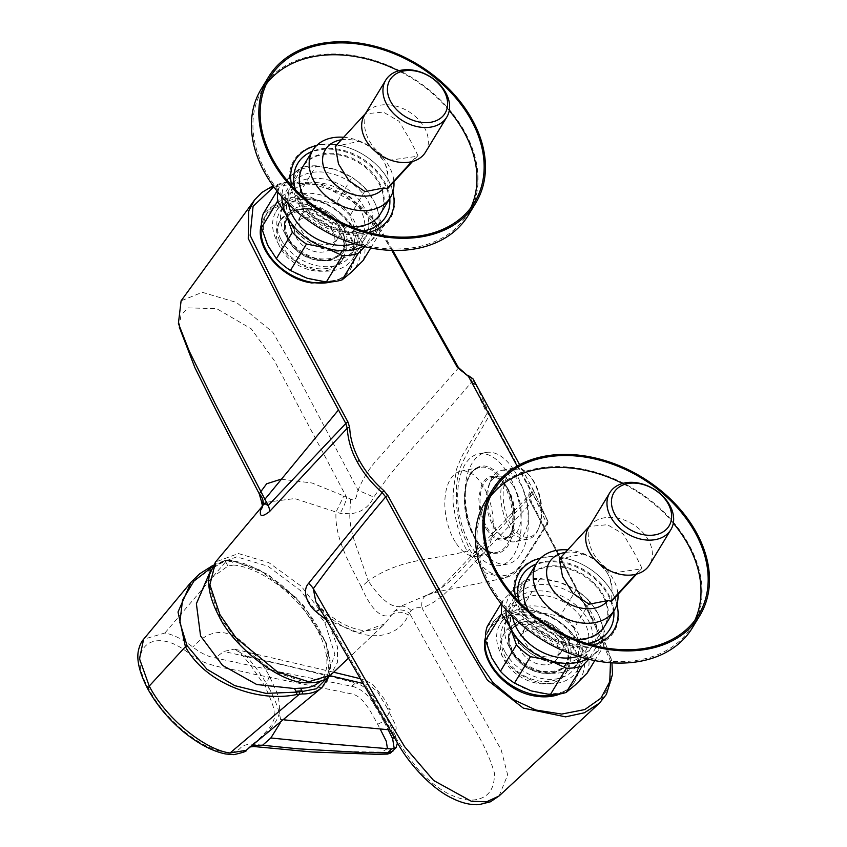 <?xml version="1.0" encoding="UTF-8"?>
<svg xmlns="http://www.w3.org/2000/svg" width="847" height="847" viewBox="0 0 847 847"><rect width="100%" height="100%" fill="white"/><g stroke="black" fill="none" stroke-linecap="round" stroke-linejoin="round"><path stroke-width="0.64" stroke-dasharray="4.24 3.18" d="M565.034 648.199A36.728 26.733 -148.7 0 1 565.976 673.164A36.728 26.733 -148.7 0 1 520.714 676.965A36.728 26.733 -148.7 0 1 503.182 635.059A36.728 26.733 -148.7 0 1 518.745 624.948A36.728 26.733 -148.7 0 1 565.034 648.199M566.463 645.848A36.728 26.733 31.3 0 0 534.912 622.916A36.728 26.733 31.3 0 0 504.611 632.709A36.728 26.733 31.3 0 0 522.133 674.614A36.728 26.733 31.3 0 0 567.405 670.813A36.728 26.733 31.3 0 0 566.463 645.848M227.949 566.05L225.863 562.207L231.623 561.286L233.656 565.023L227.949 566.05L206.848 581.275L196.388 603.71M387.439 748.674L381.679 752.072C339.541 751.914 297.625 749.373 255.942 744.46C248.457 743.539 243.089 744.926 239.849 748.61C236.493 751.935 231.231 753.036 224.053 751.914C201.205 748.917 165.091 720.331 149.4 689.903C123.768 647.14 154.345 624.451 189.961 654.212C207.949 667.955 229.908 667.807 251.94 673.767L352.331 694.042C363.31 696.7 371.346 712.613 377.646 724.27L380.144 728.949M377.646 724.27L383.786 721.337L388.201 729.722M394.257 748.843L393.029 751.014M252.205 745.572L249.293 747.118L246.17 750.326M147.897 689.119L149.4 689.903M383.786 721.337L373.463 703.412C367.916 693.862 358.599 687.531 351.611 686.218L281.119 672.222L214.556 657.801C207.917 656.637 200.654 653.037 192.767 646.992L192.491 646.78C182.486 639.167 173.286 634.572 164.89 633.005L143.598 639.263M164.89 633.005L226.869 560.386L229.442 560.333A84.245 43.292 -135 0 1 310.224 615.335A84.245 43.292 -135 0 1 321.902 687.584M247.927 748.589L254.661 743.179C266.233 734.571 281.056 719.537 279.446 708.748C279.404 701.835 278.229 695.662 275.91 690.231L269.558 676.467C263.152 664.249 254.629 653.238 243.989 643.445C228.838 629.766 213.899 628.929 199.161 640.957L192.767 646.992M269.558 676.467L264.942 686.144L269.187 688.336C275.402 700.077 279.203 710.474 280.59 719.537L280.198 722.989M394.003 737.239L395.369 735.651L397.444 742.904M395.369 735.651L386.571 718.076L390.298 709.754L387.333 708.325L395.485 724.884C396.788 728.801 396.205 730.59 393.739 730.241L389.546 729.849M229.442 560.333A1.736 1.26 95.9 0 1 231.252 560.587L225.408 561.349A1.736 0.836 -107.9 0 0 224.413 560.682L226.869 560.386L224.095 561.021L191.189 582.016M269.187 688.336C262.316 676.128 254.629 665.361 246.117 656.044L234.439 649.109L223.852 651.449L215.159 657.939M351.611 686.218L355.751 682.883L289.039 666.345L223.852 651.449M373.463 703.412L376.142 700.225C370.457 691.396 363.659 685.615 355.751 682.883M376.142 700.225L386.571 718.076M283.999 719.855L280.59 719.537M387.333 708.325L377.487 691.724L369.101 684.863L361.934 683.18M329.97 675.684L246.117 656.044M233.656 565.023A77.606 39.873 -135 0 1 317.053 629.469A77.606 39.873 -135 0 1 316.513 684.196M219.352 616.552L242.951 647.817L274.163 671.777L304.835 682.153L326.984 676.266L334.851 654.382L324.867 622.598L300.336 590.412L268.012 566.283L236.811 556.86L215.371 564.748L209.463 586.473L218.992 616.309M277.022 191.051L279.266 187.356L291.019 175.636A51.974 37.829 31.3 0 0 281.892 196.864M279.266 187.356A55.436 40.349 31.3 0 0 277.964 192.227M370.764 247.949L379.202 234.047L369.917 241.702A51.974 37.829 31.3 0 0 374.723 202.581L380.917 220.072L364.888 246.488L356.238 233.052L350.044 215.562L366.073 189.146L374.723 202.581A51.974 37.829 31.3 0 0 335.274 169.548L351.981 177.351L335.963 203.756L316.789 200.019L300.082 192.216L316.111 165.8L335.274 169.548A51.974 37.829 31.3 0 0 291.019 175.636L300.304 167.981L284.274 194.387L272.522 206.107L263.237 213.762M316.111 165.8A55.436 40.349 31.3 0 0 300.304 167.981M366.073 189.146A55.436 40.349 31.3 0 0 351.981 177.351M379.202 234.047A55.436 40.349 31.3 0 0 380.917 220.072M300.082 192.216A55.436 40.349 31.3 0 0 284.274 194.387M350.044 215.562A55.436 40.349 31.3 0 0 335.963 203.756M363.172 260.453A55.436 40.349 31.3 0 0 364.888 246.488M272.522 206.107A51.974 37.829 31.3 0 0 267.705 245.228A51.974 37.829 31.3 0 0 307.154 278.261A51.974 37.829 31.3 0 0 351.42 272.173A51.974 37.829 31.3 0 0 356.238 233.052A51.974 37.829 31.3 0 0 316.789 200.019A51.974 37.829 31.3 0 0 272.522 206.107M363.352 246.308A51.974 37.829 31.3 0 0 369.917 241.702L364.761 246.646M327.8 268.298A36.728 26.733 -148.7 0 1 288.478 254.386A36.728 26.733 -148.7 0 1 280.569 220.082A36.728 26.733 -148.7 0 1 296.143 209.982A36.728 26.733 -148.7 0 1 335.454 223.894A36.728 26.733 -148.7 0 1 343.363 258.197A36.728 26.733 -148.7 0 1 327.8 268.298M288.509 203.894A45.389 33.033 -148.7 0 1 291.664 185.122A45.389 33.033 -148.7 0 1 310.902 172.64A45.389 33.033 -148.7 0 1 359.488 189.834A45.389 33.033 -148.7 0 1 369.271 232.226A45.389 33.033 -148.7 0 1 354.067 243.682M468.402 215.127A121.269 88.257 31.3 0 0 442.293 101.873A121.269 88.257 31.3 0 0 312.458 55.923A121.269 88.257 31.3 0 0 261.067 89.284M360.875 226.837A45.389 33.033 31.3 0 0 380.112 214.355A45.389 33.033 31.3 0 0 370.34 171.962A45.389 33.033 31.3 0 0 321.744 154.768A45.389 33.033 31.3 0 0 302.506 167.251A45.389 33.033 31.3 0 0 312.278 209.643A45.389 33.033 31.3 0 0 360.875 226.837M266.382 83.938A119.882 87.252 31.3 0 0 262.454 89.666A119.882 87.252 31.3 0 0 319.668 226.445A119.882 87.252 31.3 0 0 467.428 214.069A119.882 87.252 31.3 0 0 470.699 207.949M449.27 110.544A119.882 87.252 31.3 0 0 398.545 70.83M380.599 213.539A45.389 33.033 31.3 0 0 358.937 161.756A45.389 33.033 31.3 0 0 303.004 166.435M304.941 198.674A45.389 33.033 31.3 0 0 351.113 226.7M382.908 159.818A34.992 25.474 31.3 0 0 374.31 150.184L382.908 159.818L385.449 164.509L387.979 175.34L387.64 188.606M335.285 146.404L358.546 141.47A34.992 25.474 31.3 0 0 341.33 139.819M358.546 141.47C363.035 142.497 368.297 145.398 374.31 150.184M388.106 159.183C370.753 148.818 362.834 134.218 364.348 115.383L365.375 113.816L383.331 112.09L399.053 121.269L410.467 140.655L417.942 155.604L416.586 156.377L390.509 160.104M425.512 152.164A35.69 25.971 31.3 0 0 424.601 127.897A35.69 25.971 31.3 0 0 394.967 105.843A35.69 25.971 31.3 0 0 365.375 113.816L365.459 113.54M387.979 175.34A34.992 25.474 31.3 0 0 385.449 164.509M343.67 137.278A45.389 33.033 -148.7 0 1 393.908 181.777M294.714 212.332A36.728 26.733 -148.7 0 1 334.036 226.244A36.728 26.733 -148.7 0 1 341.944 260.548A36.728 26.733 -148.7 0 1 296.672 264.338A36.728 26.733 -148.7 0 1 279.15 222.433A36.728 26.733 -148.7 0 1 294.714 212.332M331.706 281.85A50.238 36.559 31.3 0 0 350.923 268.488A50.238 36.559 31.3 0 0 326.953 211.168A50.238 36.559 31.3 0 0 265.026 216.356A50.238 36.559 31.3 0 0 261.427 226.213M261.395 224.508L264.391 217.404C278.197 200.22 298.652 198.357 325.756 211.814C351.251 229.336 359.52 248.425 350.563 269.102C346.952 274.957 341.489 279.118 334.194 281.596M499.074 795.968L507.681 774.878L501.138 749.743L421.986 607.998C432.753 603.932 442.568 596.87 451.43 586.833L531.069 502.98L585.203 605.721L610.009 656.647L611.301 681.422L599.475 703.126M320.102 609.438A13.859 4.584 130.7 0 1 322.707 609.639L315.793 601.614L323.332 611.83L385.29 719.706C394.194 736.414 405.194 753.057 418.312 769.637C435.316 788.239 452.414 798.425 469.609 800.203C486.665 800.002 494.913 790.876 494.373 772.856C489.333 755.672 480.874 738.192 468.994 720.405L409.535 613.164L411.176 610.581C414.299 607.934 417.91 607.077 421.986 607.998C421.086 601.317 422.759 597.029 427.015 595.113C447.438 588.94 462.907 566.601 481.085 548.909L532.964 494.034L532.572 492.096A2.075 2.043 -21.1 0 0 533.208 489.778L533.208 489.778A2.075 2.043 -21.1 0 0 533.102 489.545L519.624 464.707M517.146 466.072L530.434 490.529C528.232 493.759 528.189 497.507 530.317 501.784L593.027 621.052L610.518 661.253M547.744 522.408L517.813 569.703L504.78 578.035L485.087 572.752L467.163 551.026C434.966 560.195 401.976 557.347 368.233 580.894L356.725 547.586C352.013 535.293 349.684 524.007 349.758 513.748C360.79 512.922 368.805 507.374 373.813 497.115C404.75 451.239 440.44 420.663 471.885 381.531L486.972 413.505L489.45 415.062C479.614 433.622 468.687 447.534 459.677 469.09C458.111 473.24 456.575 483.298 456.417 487.163L456.628 505.405C457.126 512.308 458.852 520.852 461.827 531.027L469.598 549.47C484.463 574.404 499.688 581.593 515.294 571.058C516.606 571.397 527.427 555.187 547.744 522.408L547.988 521.456L533.97 491.482A2.075 1.895 154.9 0 1 532.964 494.034L547.056 524.166L547.935 521.36L533.917 491.398A2.075 1.895 154.9 0 1 533.97 491.482L533.091 489.502L530.434 490.529A2.075 1.419 36.2 0 1 531.365 492.975A2.075 1.419 36.2 0 1 531.27 493.081L532.572 492.096M531.27 493.081C529.259 496.024 529.195 499.328 531.069 502.98A2.075 0.889 -28.1 0 0 531.408 502.017L604.896 642.164L611.1 658.553L611.936 662.799M411.176 610.581C407.269 606.833 403.585 605.478 400.133 606.526L426.761 595.197C436.491 590.581 442.261 587.024 444.061 584.515L531.8 492.435M393.611 611.926A13.859 10.429 -146.2 0 1 409.535 613.164L408.519 615.049C394.903 643.836 355.984 642.28 323.332 611.83A13.859 4.584 130.7 0 0 322.707 609.639L322.707 609.639C335.507 620.406 343.533 624.175 346.444 625.488C353.972 628.823 360.335 630.517 365.523 630.581C374.522 630.412 380.928 628.178 384.75 623.89L391.759 614.71C381.701 619.549 371.537 610.274 361.277 586.886L368.233 580.894C380.547 599.178 391.176 607.723 400.133 606.526L393.611 611.926L391.759 614.71C396.47 611.269 402.06 611.386 408.519 615.049M325.64 619.422L359.139 632.984L384.75 623.89L347.852 658.786M324.867 622.598L327.937 620.65L337.508 647.013L337.402 662.449L330.605 675.091M560.174 693.915C566.378 691.343 571.1 687.415 574.33 682.153C583.414 661.274 575.335 641.92 550.084 624.123C523.086 610.369 502.62 612.19 488.698 629.586L485.426 637.632M391.79 250.373L373.051 219.161L343.723 194.154L307.249 182.232L273.782 186.827M531.778 492.467L531.365 492.975C529.968 493.018 529.978 496.024 531.408 502.017A2.075 0.889 -28.1 0 0 530.317 501.784M547.977 521.456L547.84 523.764L524.388 560.714C519.126 568.337 517.803 573.832 504.78 578.035L446.57 589.967C441.096 590.835 434.119 592.709 425.628 595.61M327.937 620.65L301.257 586.209L268.848 562.641L238.42 553.546L215.53 562.006M262.602 506.061L263.502 504.876L262.57 506.57A13.859 12.377 -160.6 0 0 262.57 506.548A13.859 12.377 -160.6 0 0 263.11 504.293M266.329 502.271L294.703 498.555L336.015 512.033C334.269 538.3 350.849 565.923 361.277 586.886M468.359 375.581L467.819 376.206L458.036 368.477L382.77 234.407L357.963 204.169L321.204 184.974L284.476 182.656L264.825 190.374L254.651 199.839M526.823 483.881L529.968 483.785L533.091 489.513M489.45 415.062L489.64 413.982L474.627 382.188A2.075 1.863 -25.3 0 0 471.885 381.531L470.816 378.355L467.819 376.206M547.935 521.36L489.64 413.982L486.972 413.505L463.764 453.484C463.129 453.537 460.842 458.439 456.882 468.19C452.933 488.571 452.033 502.239 454.172 509.195C456.533 525.807 460.863 539.751 467.163 551.026L469.598 549.47M547.84 523.764L547.056 524.166M350.658 499.137L349.758 513.748L340.049 513.282L336.015 512.033L343.85 495.94L350.658 499.137C356.831 502.356 356.555 493.97 358.059 490.244L291.612 364.697L272.798 332.268L236.461 302.443L202.274 292.31L181.099 300.833M281.151 479.169L312.088 483.012L343.85 495.94M458.375 367.503A2.075 0.889 -28.9 0 1 458.036 368.477L380.43 456.067C371.198 465.427 363.744 476.819 358.059 490.244L373.813 497.115M474.627 382.188L473.05 378.937A2.075 1.588 -26.4 0 0 470.816 378.355M179.257 327.058L180.951 315.158L188.225 307.885L216.641 308.647L251.231 328.805L274.248 360.515L346.667 497.39A13.859 3.303 -65.4 0 1 340.049 513.282M555.727 694.476A50.238 36.559 31.3 0 0 574.954 681.115A50.238 36.559 31.3 0 0 550.984 623.784A50.238 36.559 31.3 0 0 489.058 628.972A50.238 36.559 31.3 0 0 485.458 638.829M567.702 549.894A45.389 33.033 -148.7 0 1 617.939 594.403M575.145 639.316A45.389 33.033 -148.7 0 1 528.973 611.29M527.035 579.062A45.389 33.033 -148.7 0 1 582.98 574.372A45.389 33.033 -148.7 0 1 604.642 626.155M612.01 587.966A34.992 25.474 31.3 0 0 609.48 577.125L612.01 587.966L611.672 601.232M559.316 559.02L582.588 554.086A34.992 25.474 31.3 0 0 565.373 552.435M582.588 554.086C587.077 555.113 592.328 558.025 598.342 562.81L606.939 572.445A34.992 25.474 31.3 0 0 598.342 562.81M606.939 572.445L609.48 577.125M612.137 571.799C594.795 561.434 586.865 546.834 588.379 528.009L589.406 526.432L607.373 524.706L623.096 533.896L634.498 553.271L641.973 568.231L640.628 568.993L614.541 572.72M589.501 526.156L589.406 526.432A35.69 25.971 31.3 0 1 618.998 518.459A35.69 25.971 31.3 0 1 648.633 540.513A35.69 25.971 31.3 0 1 649.554 564.78M692.433 627.743A121.269 88.257 31.3 0 0 666.324 514.489A121.269 88.257 31.3 0 0 536.49 468.55A121.269 88.257 31.3 0 0 485.098 501.911M584.906 639.453A45.389 33.033 -148.7 0 1 536.32 622.259A45.389 33.033 -148.7 0 1 526.538 579.877A45.389 33.033 -148.7 0 1 545.775 567.384A45.389 33.033 -148.7 0 1 594.372 584.578A45.389 33.033 -148.7 0 1 604.144 626.971A45.389 33.033 -148.7 0 1 584.906 639.453M490.413 496.554A119.882 87.252 31.3 0 0 486.496 502.282A119.882 87.252 31.3 0 0 543.71 639.072A119.882 87.252 31.3 0 0 691.459 626.685A119.882 87.252 31.3 0 0 694.731 620.565M673.301 523.16A119.882 87.252 31.3 0 0 622.577 483.457M578.109 656.298A45.389 33.033 31.3 0 0 593.302 644.842A45.389 33.033 31.3 0 0 583.53 602.45A45.389 33.033 31.3 0 0 534.933 585.256A45.389 33.033 31.3 0 0 515.696 597.738A45.389 33.033 31.3 0 0 512.551 616.51M501.053 603.678L503.298 599.972L515.05 588.252L524.335 580.597L508.306 607.003L496.554 618.723L487.269 626.388M540.142 578.427L559.316 582.164L576.024 589.978L559.994 616.383L540.82 612.635L524.113 604.832L540.142 578.427A55.436 40.349 31.3 0 0 524.335 580.597M590.105 601.772L598.765 615.197L604.949 632.698L588.919 659.104L580.269 645.668L574.075 628.178L590.105 601.772A55.436 40.349 31.3 0 0 576.024 589.978M594.795 660.575L603.233 646.663L588.792 659.273M587.394 658.924A51.974 37.829 31.3 0 0 593.948 654.329A51.974 37.829 31.3 0 0 598.765 615.197A51.974 37.829 31.3 0 0 559.316 582.164A51.974 37.829 31.3 0 0 515.05 588.252A51.974 37.829 31.3 0 0 505.924 609.48M531.185 690.887A51.974 37.829 31.3 0 0 575.452 684.799A51.974 37.829 31.3 0 0 580.269 645.668A51.974 37.829 31.3 0 0 540.82 612.635A51.974 37.829 31.3 0 0 496.554 618.723A51.974 37.829 31.3 0 0 491.736 657.854A51.974 37.829 31.3 0 0 531.185 690.887M587.204 673.079A55.436 40.349 31.3 0 0 588.919 659.104M574.075 628.178A55.436 40.349 31.3 0 0 559.994 616.383M524.113 604.832A55.436 40.349 31.3 0 0 508.306 607.003M603.233 646.663A55.436 40.349 31.3 0 0 604.949 632.698M503.298 599.972A55.436 40.349 31.3 0 0 501.996 604.853M328.615 260.336A32.324 23.525 -148.7 0 1 287.991 240.093A32.324 23.525 -148.7 0 1 300.314 209.093A32.324 23.525 -148.7 0 1 343.998 235.604A32.324 23.525 -148.7 0 1 328.615 260.336M318.853 200.771A45.039 32.779 -148.7 0 1 353.188 258.049A45.039 32.779 -148.7 0 1 297.678 262.697A45.039 32.779 -148.7 0 1 276.175 211.305A45.039 32.779 -148.7 0 1 295.264 198.918A45.039 32.779 -148.7 0 1 318.853 200.771M307.376 178.961A45.039 32.779 31.3 0 0 288.287 191.348A45.039 32.779 31.3 0 0 309.78 242.75A45.039 32.779 31.3 0 0 365.301 238.092A45.039 32.779 31.3 0 0 355.592 196.028A45.039 32.779 31.3 0 0 307.376 178.961M290.913 223.312A41.927 30.513 -148.7 0 1 307.609 183.27A41.927 30.513 -148.7 0 1 360.441 209.791A41.927 30.513 -148.7 0 1 343.755 249.833A41.927 30.513 -148.7 0 1 290.913 223.312M281.193 239.743A41.577 30.259 31.3 0 0 316.905 265.704A41.577 30.259 31.3 0 0 351.209 254.619A41.577 30.259 31.3 0 0 331.368 207.176A41.577 30.259 31.3 0 0 280.124 211.475A41.577 30.259 31.3 0 0 281.193 239.743M284.888 233.656A41.577 30.259 31.3 0 0 320.6 259.606A41.577 30.259 31.3 0 0 354.914 248.531A41.577 30.259 31.3 0 0 335.073 201.088A41.577 30.259 31.3 0 0 283.83 205.376A41.577 30.259 31.3 0 0 284.888 233.656M301.416 230.437A21.651 15.765 31.3 0 0 328.7 244.148A21.651 15.765 31.3 0 0 337.879 238.187A21.651 15.765 31.3 0 0 327.545 213.476A21.651 15.765 31.3 0 0 300.854 215.72A21.651 15.765 31.3 0 0 301.416 230.437M324.02 251.866A21.651 15.765 -148.7 0 1 300.833 243.661A21.651 15.765 -148.7 0 1 296.175 223.439A21.651 15.765 -148.7 0 1 322.855 221.205A21.651 15.765 -148.7 0 1 333.199 245.905A21.651 15.765 -148.7 0 1 324.02 251.866M343.638 227.61L340.748 223.121L333.813 215.9C330.298 213.497 335.581 216.366 325.163 210.268L312.839 206.213L301.13 206.266C294.608 208.034 298.345 206.774 292.893 209.453L289.896 211.771C288.022 214.249 289.949 210.31 285.619 217.954L284.306 222.941L284.274 227.907L285.312 232.851L290.595 242.973L297.519 250.193C301.034 252.597 295.751 249.727 306.18 255.826L312.532 258.43L324.136 260.368L334.766 258.504L341.447 254.322C343.321 251.845 341.394 255.783 345.724 248.139L347.037 243.153L347.058 238.187L346.031 233.243L343.638 227.61M514.955 635.928A41.927 30.513 -148.7 0 1 531.641 595.886A41.927 30.513 -148.7 0 1 584.483 622.418A41.927 30.513 -148.7 0 1 567.786 662.46A41.927 30.513 -148.7 0 1 514.955 635.928M531.408 591.587A45.039 32.779 -148.7 0 1 579.634 608.644A45.039 32.779 -148.7 0 1 589.332 650.718A45.039 32.779 -148.7 0 1 533.822 655.366A45.039 32.779 -148.7 0 1 512.319 603.975A45.039 32.779 -148.7 0 1 531.408 591.587M552.657 672.963A32.324 23.525 31.3 0 0 568.041 648.23A32.324 23.525 31.3 0 0 524.357 621.719A32.324 23.525 31.3 0 0 512.022 652.709A32.324 23.525 31.3 0 0 552.657 672.963M542.885 613.387A45.039 32.779 -148.7 0 1 577.22 670.665A45.039 32.779 -148.7 0 1 521.71 675.313A45.039 32.779 -148.7 0 1 500.206 623.921A45.039 32.779 -148.7 0 1 519.296 611.534A45.039 32.779 -148.7 0 1 542.885 613.387M505.225 652.37A41.577 30.259 31.3 0 0 540.937 678.32A41.577 30.259 31.3 0 0 575.251 667.245A41.577 30.259 31.3 0 0 555.399 619.803A41.577 30.259 31.3 0 0 504.156 624.091A41.577 30.259 31.3 0 0 505.225 652.37M508.931 646.272A41.577 30.259 31.3 0 0 544.632 672.232A41.577 30.259 31.3 0 0 578.946 661.147A41.577 30.259 31.3 0 0 559.105 613.704A41.577 30.259 31.3 0 0 507.861 618.003A41.577 30.259 31.3 0 0 508.931 646.272M525.447 643.064A21.651 15.765 31.3 0 0 552.742 656.764A21.651 15.765 31.3 0 0 561.91 650.814A21.651 15.765 31.3 0 0 551.577 626.102A21.651 15.765 31.3 0 0 524.886 628.336A21.651 15.765 31.3 0 0 525.447 643.064M548.051 664.482A21.651 15.765 31.3 0 0 557.231 658.532A21.651 15.765 31.3 0 0 546.897 633.821A21.651 15.765 31.3 0 0 520.206 636.055A21.651 15.765 31.3 0 0 524.865 656.287A21.651 15.765 31.3 0 0 548.051 664.482M567.67 640.237L564.78 635.748L557.845 628.527C554.34 626.124 559.623 628.993 549.195 622.894L536.882 618.829L525.161 618.892C518.639 620.66 522.377 619.401 516.924 622.079L513.928 624.387C512.054 626.865 513.981 622.926 509.65 630.581L508.338 635.568L509.343 645.478L514.627 655.589L521.561 662.809C525.076 665.213 519.783 662.343 530.211 668.442L536.575 671.057L548.178 672.984L558.798 671.12L565.478 666.938C567.352 664.461 565.425 668.41 569.756 660.755L571.069 655.769L571.1 650.814L570.063 645.859L567.67 640.237M455.432 542.154A43.313 23.176 79 0 1 445.014 498.248A43.313 23.176 79 0 1 460.768 471.144A43.313 23.176 79 0 1 482.631 485.162A43.313 23.176 79 0 1 493.06 529.057A43.313 23.176 79 0 1 477.295 556.172A43.313 23.176 79 0 1 455.432 542.154M538.459 528.697A34.568 18.507 79 0 1 513.038 528.115A34.568 18.507 79 0 1 504.865 482.112A34.568 18.507 79 0 1 528.877 474.775A34.568 18.507 79 0 1 539.084 527.289A34.568 18.507 79 0 1 538.459 528.697M532.435 479.667A36.305 19.428 79 0 1 538.48 528.772A36.305 19.428 79 0 1 537.824 530.254A36.305 19.428 79 0 1 527.956 539.19A36.305 19.428 79 0 1 501.964 507.258A36.305 19.428 79 0 1 514.108 467.915A36.305 19.428 79 0 1 527.766 473.632A36.305 19.428 79 0 1 532.435 479.667M519.444 482.187A36.305 19.428 79 0 1 528.179 518.989A36.305 19.428 79 0 1 514.965 541.709A36.305 19.428 79 0 1 501.318 535.992A36.305 19.428 79 0 1 490.604 480.852A36.305 19.428 79 0 1 501.117 470.434A36.305 19.428 79 0 1 519.444 482.187M513.589 486.379A31.18 16.686 79 0 1 521.096 517.993A31.18 16.686 79 0 1 509.746 537.506A31.18 16.686 79 0 1 498.015 532.594A31.18 16.686 79 0 1 494.002 527.416A31.18 16.686 79 0 1 488.814 485.236A31.18 16.686 79 0 1 497.845 476.289A31.18 16.686 79 0 1 513.589 486.379M486.496 529.491L491.842 536.013L494.489 538.025L499.995 540.047C502.906 540.121 505.024 539.571 506.368 538.406L508.793 536.236L511.514 532.001L513.981 523.891L514.309 510.063L513.409 504.336L509.883 493.102L506.728 487.089L501.382 480.577L498.745 478.566L493.229 476.543C490.328 476.469 488.2 477.02 486.866 478.184L484.431 480.355L481.71 484.59L478.724 496.998L479.815 512.255L483.351 523.488L486.496 529.491M514.457 470.911A56.823 30.418 79 0 1 528.136 528.507A56.823 30.418 79 0 1 507.459 564.07A56.823 30.418 79 0 1 466.761 514.097A56.823 30.418 79 0 1 485.776 452.51A56.823 30.418 79 0 1 514.457 470.911M507.268 472.298A56.823 30.418 79 0 1 520.947 529.904A56.823 30.418 79 0 1 500.27 565.468A56.823 30.418 79 0 1 459.582 515.495A56.823 30.418 79 0 1 478.597 453.907A56.823 30.418 79 0 1 507.268 472.298M503.362 480.514L509.227 492.594L512.064 502.027L513.78 512.128L513.758 528.284L512.594 534.743L509.947 542.313C505.574 549.724 509.163 544.505 504.357 549.978L501.244 552.085C498.322 552.795 502.631 552.89 494.087 553.398L489.322 552.106L484.653 549.311L480.027 544.96L475.506 538.872L469.64 526.792L466.803 517.358L465.088 507.258L464.643 498.904L466.274 484.632L468.92 477.062C473.293 469.662 469.704 474.871 474.511 469.397L477.623 467.3C480.545 466.581 476.236 466.496 484.78 465.988L489.545 467.269L494.214 470.064L499.116 474.733L503.362 480.514M227.441 559.983L230.373 559.92L267.578 574.097L303.48 605.298L326.529 643.413L329.134 676.414M231.623 561.286L231.252 560.587L258.568 569.343L296.312 597.77L325.746 642.407L330.097 662.682L327.471 677.558M226.869 560.386L228.446 560.661M212.163 566.971L225.408 561.349L225.863 562.207M213.137 565.256L224.413 560.682A1.736 0.836 -107.9 0 0 224.095 561.021M317.741 144.932A56.315 40.984 31.3 0 0 313.718 219.849A56.315 40.984 31.3 0 0 394.586 204.138A56.315 40.984 31.3 0 0 317.741 144.932M319.128 149.951A51.455 37.448 31.3 0 0 315.455 218.41A51.455 37.448 31.3 0 0 389.345 204.042A51.455 37.448 31.3 0 0 319.128 149.951M392.87 191.835A55.341 40.275 31.3 0 0 318.514 145.123A55.341 40.275 31.3 0 0 316.598 145.536M291.77 185.864A55.341 40.275 31.3 0 0 368.551 232.47M389.758 198.463A51.455 37.448 31.3 0 0 319.626 149.136A51.455 37.448 31.3 0 0 312.151 151.359M295.539 189.855A51.455 37.448 31.3 0 0 363.278 230.966M411.706 161.692L416.586 156.377M533.917 491.398L533.102 489.545M635.748 574.308L640.628 568.993M541.773 557.548A56.315 40.984 31.3 0 0 537.75 632.465A56.315 40.984 31.3 0 0 618.628 616.754A56.315 40.984 31.3 0 0 541.773 557.548M543.16 562.577A51.455 37.448 31.3 0 0 539.486 631.026A51.455 37.448 31.3 0 0 613.387 616.669A51.455 37.448 31.3 0 0 543.16 562.577M616.902 604.451A55.341 40.275 31.3 0 0 542.546 557.739A55.341 40.275 31.3 0 0 540.63 558.162M515.802 598.49A55.341 40.275 31.3 0 0 592.593 645.096M613.789 611.089A51.455 37.448 31.3 0 0 543.658 561.762A51.455 37.448 31.3 0 0 536.183 563.986M519.571 602.471A51.455 37.448 31.3 0 0 587.31 643.593M341.468 229.378A32.228 23.451 -148.7 0 1 343.977 235.508A32.228 23.451 -148.7 0 1 328.636 260.156A32.228 23.451 -148.7 0 1 288.139 239.966A32.228 23.451 -148.7 0 1 300.431 209.071A32.228 23.451 -148.7 0 1 341.468 229.378M565.5 641.994A32.228 23.451 -148.7 0 1 568.009 648.124A32.228 23.451 -148.7 0 1 552.668 672.772A32.228 23.451 -148.7 0 1 512.17 652.592A32.228 23.451 -148.7 0 1 524.462 621.687A32.228 23.451 -148.7 0 1 565.5 641.994M507.268 487.607A31.18 16.686 79 0 1 514.775 519.222A31.18 16.686 79 0 1 503.425 538.734A31.18 16.686 79 0 1 487.681 528.644A31.18 16.686 79 0 1 480.185 497.03A31.18 16.686 79 0 1 491.525 477.517A31.18 16.686 79 0 1 507.268 487.607M502.165 481.361A43.313 23.176 -101 0 0 480.313 467.343A43.313 23.176 -101 0 0 465.818 514.277A43.313 23.176 -101 0 0 496.829 552.371A43.313 23.176 -101 0 0 512.594 525.267A43.313 23.176 -101 0 0 502.165 481.361M504.611 632.709L503.182 635.059M567.405 670.813L565.976 673.164M250.532 746.895L248.827 747.499L254.312 742.84C257.34 740.913 262.634 735.63 270.204 727.012C273.899 720.384 275.349 716.435 274.566 715.164C272.956 709.108 277.287 713.777 264.942 686.134L250.109 664.503L242.898 655.917C238.049 651.142 234.926 648.813 233.539 648.918L333.644 672.222M359.17 678.426L365.036 680.109L372.881 684.535L383.913 698.457L390.298 709.754M326.984 676.266L321.309 680.903M215.371 564.748L210.564 570.656M467.428 214.069L474.616 202.221M262.454 89.666L269.653 77.818M417.942 155.604L412.553 161.47M369.271 232.226L380.112 214.355M291.664 185.122L302.506 167.251M280.569 220.082L279.15 222.433M343.363 258.197L341.944 260.548M350.552 269.102L350.923 268.488M264.391 217.404L265.026 216.356M425.702 595.589L426.761 595.197M262.602 505.945L263.502 504.876M392.764 250.405L380.779 229.368L369.08 213.306L347.969 195.911L322.876 184.625L284.412 182.296L273.041 185.8M574.33 682.153L574.954 681.115M488.698 629.586L489.058 628.972M641.973 568.231L636.595 574.086M691.459 626.685L698.648 614.837M486.496 502.282L493.685 490.434M593.302 644.842L604.144 626.971M515.696 597.738L526.538 579.877M353.188 258.049L365.301 238.092M276.175 211.305L288.287 191.348M351.209 254.619L354.914 248.531M280.124 211.475L283.83 205.376M300.854 215.72L296.175 223.439M337.879 238.187L333.199 245.905M343.998 235.604L343.977 235.498C346.063 254.989 335.348 262.358 311.844 257.594C283.523 249.029 275.624 212.597 300.431 209.071L300.314 209.093M577.22 670.665L589.332 650.718M500.206 623.921L512.319 603.975M575.251 667.245L578.946 661.147M504.156 624.091L507.861 618.003M524.886 628.336L520.206 636.055M561.91 650.814L557.231 658.532M568.041 648.23L568.009 648.124C570.095 667.616 559.391 674.985 535.876 670.221C507.565 661.655 499.656 625.213 524.462 621.687L524.357 621.719M528.877 474.775L527.766 473.632M539.084 527.289L538.48 528.772M514.108 467.915L501.117 470.434M527.956 539.19L514.965 541.709M498.015 532.594L501.318 535.992M488.814 485.236L490.604 480.852M497.845 476.289L491.525 477.517C511.408 471.038 524.282 537.294 503.425 538.734L509.746 537.506M485.776 452.51L478.597 453.907M507.459 564.07L500.27 565.468M460.768 471.144L480.313 467.343C451.091 469.672 468.867 561.159 496.829 552.371L477.295 556.172"/><path stroke-width="1.27" d="M380.144 728.949L386.285 741.241L387.439 748.674M388.201 729.722L392.659 738.775L394.257 748.843M393.029 751.014L387.757 752.803L360.219 752.443L297.816 748.801L262.009 745.191L252.205 745.572M246.17 750.326L230.035 752.994C205.683 750.103 166.266 719.092 149.241 686.07L147.897 689.119C156.917 705.329 168.955 719.706 184.011 732.232C198.971 744.195 212.904 751.448 225.821 753.999L233.899 754.645C243.205 752.507 247.271 751.088 246.085 750.389L321.902 687.584A84.245 43.292 -135 0 1 302.008 693.979L296.588 694.551C257.255 702.819 205.27 683.264 185.408 646.695L149.241 686.07L139.501 658.775L143.598 639.263C143.588 639.411 139.893 642.545 138.156 651.946C136.748 661.465 139.999 673.852 147.897 689.109M280.198 722.989L270.839 737.981L262.57 745.254M270.839 737.981L331.008 744.026L391.642 748.981L387.757 752.803M397.444 742.904L396.015 747.753L391.642 748.981M213.137 565.256L199.701 573.79L191.147 582.069L178.018 612.021L185.408 646.695L187.092 645.732L179.86 622.45L182.539 600.089L193.91 581.095L212.163 566.971M296.588 694.551A1.736 0.741 -101 0 0 296.418 692.137L265.958 693.386L234.831 685.657L206.943 669.278L187.092 645.732M295.952 691.29L296.418 692.137L302.326 691.491L301.945 690.803L295.952 691.29L294.46 688.537L256.736 684.524L222.549 665.382L200.57 635.959L196.388 603.71L210.564 570.656M389.546 729.849L283.999 719.855M361.934 683.18L329.97 675.684M321.309 680.903L316.513 684.196A77.606 39.873 -135 0 1 300.516 688.166L301.945 690.803M294.46 688.537L300.516 688.166M281.892 196.864A51.974 37.829 31.3 0 0 286.201 214.757L277.541 201.332L261.522 227.737L267.705 245.228L276.366 258.663L292.395 232.258L286.201 214.757A51.974 37.829 31.3 0 0 325.65 247.79L306.476 244.052L290.447 270.458L307.154 278.261L326.328 282.009L342.357 255.603A55.436 40.349 31.3 0 0 358.165 253.422L342.135 279.838L351.42 272.173L363.172 260.453L370.764 247.949M292.395 232.258A55.436 40.349 31.3 0 0 306.476 244.052M277.964 192.227A55.436 40.349 31.3 0 0 277.541 201.332M261.522 227.737A55.436 40.349 31.3 0 1 263.237 213.762L277.022 191.051M326.328 282.009A55.436 40.349 31.3 0 0 342.135 279.838M364.761 246.646L358.165 253.422M342.357 255.603L325.65 247.79A51.974 37.829 31.3 0 0 363.352 246.308M276.366 258.663A55.436 40.349 31.3 0 0 290.447 270.458M354.067 243.682A45.389 33.033 -148.7 0 1 288.509 203.894M320.452 44.838A119.882 87.252 31.3 0 0 269.653 77.818A119.882 87.252 31.3 0 0 326.868 214.598A119.882 87.252 31.3 0 0 474.616 202.221A119.882 87.252 31.3 0 0 448.804 90.258A119.882 87.252 31.3 0 0 320.452 44.838M319.859 43.737A121.269 88.257 31.3 0 0 268.467 77.098A121.269 88.257 31.3 0 0 326.339 215.466A121.269 88.257 31.3 0 0 475.802 202.941A121.269 88.257 31.3 0 0 449.683 89.676A121.269 88.257 31.3 0 0 319.859 43.737M268.467 77.098L261.067 89.284A121.269 88.257 31.3 0 0 318.938 227.652A121.269 88.257 31.3 0 0 468.402 215.127L475.802 202.941M398.545 70.83A119.882 87.252 31.3 0 0 313.263 56.685A119.882 87.252 31.3 0 0 266.382 83.938M470.699 207.949A119.882 87.252 31.3 0 0 449.27 110.544M351.113 226.7A45.389 33.033 31.3 0 0 361.373 226.022A45.389 33.033 31.3 0 0 380.599 213.539L390.372 197.446A45.389 33.033 -148.7 0 1 371.134 209.929A45.389 33.033 -148.7 0 1 313.941 181.205A45.389 33.033 -148.7 0 1 312.776 150.343A45.389 33.033 -148.7 0 1 343.67 137.278M312.776 150.343L303.004 166.435A45.389 33.033 31.3 0 0 304.941 198.674M341.33 139.819A34.992 25.474 31.3 0 0 326.254 173.434A34.992 25.474 31.3 0 0 354.745 194.916A34.992 25.474 31.3 0 0 383.786 187.96L365.036 191.591L348.975 180.739L338.514 164.043L335.285 146.404L365.586 113.413M412.553 161.47L387.64 188.606L383.786 187.96M385.766 80.094L364.348 115.383A35.69 25.971 31.3 0 0 388.106 159.183L390.509 160.104A35.69 25.971 31.3 0 0 425.512 152.164L446.782 117.13A35.69 25.971 -148.7 0 1 402.801 120.814A35.69 25.971 -148.7 0 1 385.766 80.094A35.69 25.971 -148.7 0 1 415.21 70.576A35.69 25.971 -148.7 0 1 445.861 92.852A35.69 25.971 -148.7 0 1 446.782 117.13M444.22 91.381A32.218 23.451 31.3 0 0 392.119 77.013A32.218 23.451 31.3 0 0 416.173 121.322A32.218 23.451 31.3 0 0 444.22 91.381M393.908 181.777A45.389 33.033 -148.7 0 1 390.372 197.446M261.427 226.213A50.238 36.559 31.3 0 0 312.088 282.379A50.238 36.559 31.3 0 0 331.706 281.85M334.194 281.596L311.738 282.951C281.638 278.97 254.248 247.133 261.395 224.508M499.074 795.968L599.475 703.126L584.366 712.772L565.584 716.858L523.266 708.092L487.374 680.067L466.676 645.096L385.692 496.914C361.087 525.871 336.958 556.468 313.316 588.686L385.247 714.603L404.665 746.758L433.611 780.468L471.313 801.251L486.612 801.813L499.063 795.968L490.477 801.781L478.989 804.65C470.816 805.095 462.261 803.147 453.304 798.806C434.066 790.209 411.017 767.064 397.529 743.041L315.92 601.836M313.316 588.686L315.793 601.603M273.782 186.827L253.084 206.297L250.14 235.339L280.823 297.636L348.064 422.219L349.684 427.682C350.224 438.587 353.485 449.556 359.446 460.577A2.075 0.889 151.5 0 0 357.212 461.827C363.384 473.124 371.685 483.383 382.135 492.583L308.562 583.414C301.543 591.005 307.81 605.182 316.026 611.65L325.64 619.422M359.446 460.577C365.449 471.588 373.591 481.615 383.871 490.657L382.135 492.583L385.692 496.914A2.075 0.889 -28.6 0 1 387.937 495.643L479.529 663.148L492.912 682.513L513.631 699.717L535.95 710.04L561.72 714.074L584.801 709.553L600.872 698.235L609.745 681.771L610.518 661.253M347.852 658.786L330.605 675.101L308.848 681.761L277.361 671.84L236.207 638.098L219.924 614.636L219.352 616.552M485.426 637.632C478.968 660.469 505.744 691.967 535.452 696.096C544.632 697.589 552.869 696.869 560.174 693.915M519.624 464.707L476.152 384.644L472.012 382.939L517.146 466.072M472.012 382.939L468.412 376.312L457.295 367.28L391.79 250.373M383.871 490.657L387.937 495.643M330.605 675.091L329.187 676.361C324.486 680.829 317.254 682.968 307.503 682.777C280.537 684.101 233.19 646.356 218.992 616.309C208.224 595.812 207.706 582.016 209.484 574.605L215.53 562.006L209.887 584.758L219.924 614.636M357.212 461.827C351.452 451.599 348.106 440.408 347.206 428.254L269.547 511.567C262.041 517.316 259.108 516.744 260.749 509.841L262.602 506.061M263.512 504.854L266.329 502.271M349.684 427.682A2.075 1.281 177.3 0 0 347.206 428.254L345.798 423.489L268.16 505.585L261.501 501.615L259.246 493.801L266.646 483.785L281.151 479.169M269.547 511.567A13.859 8.798 44 0 0 268.192 505.585L215.18 403.765L189.22 351.06L178.399 323.459L181.099 300.833L254.619 199.881L248.764 210.892L248.245 238.526L283.819 308.647L345.798 423.489M457.295 367.28A2.075 0.889 -28.9 0 1 458.375 367.503L468.412 376.312L473.007 378.842L476.109 384.559M473.05 378.937L476.099 384.57M263.11 504.293A13.859 12.377 -160.6 0 0 259.246 493.801L216.133 410.52L194.874 367.598L179.257 327.058M485.458 638.829A50.238 36.559 31.3 0 0 536.119 694.995A50.238 36.559 31.3 0 0 555.727 694.476M617.939 594.403A45.389 33.033 -148.7 0 1 614.414 610.062A45.389 33.033 -148.7 0 1 595.176 622.545A45.389 33.033 -148.7 0 1 537.972 593.832A45.389 33.033 -148.7 0 1 536.807 562.959A45.389 33.033 -148.7 0 1 567.702 549.894M614.414 610.062L604.642 626.155A45.389 33.033 -148.7 0 1 585.404 638.649A45.389 33.033 -148.7 0 1 575.145 639.316M528.973 611.29A45.389 33.033 -148.7 0 1 527.035 579.062L536.807 562.959M668.262 504.007A32.218 23.451 31.3 0 0 616.15 489.64A32.218 23.451 31.3 0 0 640.205 533.949A32.218 23.451 31.3 0 0 668.262 504.007M669.903 505.479A35.69 25.971 -148.7 0 1 670.813 529.746A35.69 25.971 -148.7 0 1 626.833 533.43A35.69 25.971 -148.7 0 1 609.798 492.71A35.69 25.971 -148.7 0 1 639.252 483.203A35.69 25.971 -148.7 0 1 669.903 505.479M636.595 574.086L611.672 601.232L607.818 600.576L589.067 604.218L573.017 593.366L562.546 576.669L559.316 559.02L589.618 526.029M565.373 552.435A34.992 25.474 31.3 0 0 550.285 586.06A34.992 25.474 31.3 0 0 578.776 607.543A34.992 25.474 31.3 0 0 607.818 600.576M670.813 529.746L649.554 564.78A35.69 25.971 31.3 0 1 614.541 572.72L612.137 571.799A35.69 25.971 31.3 0 1 588.379 528.009L609.798 492.71M544.494 457.465A119.882 87.252 31.3 0 0 493.685 490.434A119.882 87.252 31.3 0 0 550.899 627.225A119.882 87.252 31.3 0 0 698.648 614.837A119.882 87.252 31.3 0 0 672.836 502.874A119.882 87.252 31.3 0 0 544.494 457.465M543.89 456.364A121.269 88.257 31.3 0 0 492.499 489.714A121.269 88.257 31.3 0 0 550.37 628.082A121.269 88.257 31.3 0 0 699.834 615.557A121.269 88.257 31.3 0 0 673.725 502.303A121.269 88.257 31.3 0 0 543.89 456.364M492.499 489.714L485.098 501.911A121.269 88.257 31.3 0 0 542.98 640.279A121.269 88.257 31.3 0 0 692.433 627.743L699.834 615.557M622.577 483.457A119.882 87.252 31.3 0 0 537.294 469.312A119.882 87.252 31.3 0 0 490.413 496.554M694.731 620.565A119.882 87.252 31.3 0 0 673.301 523.16M512.551 616.51A45.389 33.033 31.3 0 0 578.109 656.298M516.426 644.874L510.233 627.383L501.583 613.948L485.553 640.353L491.736 657.854L500.397 671.279L516.426 644.874A55.436 40.349 31.3 0 0 530.508 656.669L514.478 683.084L531.185 690.887L550.359 694.625L566.389 668.219L549.682 660.416L530.508 656.669M485.553 640.353A55.436 40.349 31.3 0 1 487.269 626.388L501.053 603.678M588.792 659.273L582.196 666.049L566.167 692.454L575.452 684.799L587.204 673.079L594.795 660.575M505.924 609.48A51.974 37.829 31.3 0 0 510.233 627.383A51.974 37.829 31.3 0 0 549.682 660.416A51.974 37.829 31.3 0 0 587.394 658.924M500.397 671.279A55.436 40.349 31.3 0 0 514.478 683.084M566.389 668.219A55.436 40.349 31.3 0 0 582.196 666.049M550.359 694.625A55.436 40.349 31.3 0 0 566.167 692.454M501.996 604.853A55.436 40.349 31.3 0 0 501.583 613.948M230.035 752.994L299.478 694.117L299.563 691.639M392.659 738.775L394.003 737.239M302.008 693.979A1.736 1.313 -89.5 0 0 302.326 691.491L316.344 688.77L327.471 677.558M316.598 145.536A55.341 40.275 31.3 0 0 291.77 185.864M368.551 232.47A55.341 40.275 31.3 0 0 392.87 191.835M312.151 151.359A51.455 37.448 31.3 0 0 295.539 189.855M363.278 230.966A51.455 37.448 31.3 0 0 389.758 198.463M411.706 161.692L386.761 188.849M308.562 583.414A13.859 8.057 -143.6 0 1 313.305 588.686M316.026 611.65A13.859 4.584 130.7 0 1 320.102 609.438M348.064 422.219A2.075 0.9 151.6 0 0 345.82 423.489M458.375 367.503L392.764 250.405M260.749 509.841A13.859 12.377 -160.6 0 0 262.517 506.697M610.803 601.476L635.748 574.308M540.63 558.162A55.341 40.275 31.3 0 0 515.802 598.49M592.593 645.096A55.341 40.275 31.3 0 0 616.902 604.451M536.183 563.986A51.455 37.448 31.3 0 0 519.571 602.471M587.31 643.593A51.455 37.448 31.3 0 0 613.789 611.089M396.015 747.753L390.414 753.121L387.524 754.074L376.269 754.296L312.024 751.967L253.856 746.525L250.532 746.895M143.598 639.263L191.147 582.069M321.902 687.584L329.134 676.414M333.644 672.222L359.17 678.426M599.485 703.116L606.399 694.424L612.497 674.434L611.936 662.799M215.53 562.006L262.602 505.945M254.651 199.839L261.882 192.46L273.041 185.8M262.57 506.548L261.501 501.615M338.451 410.001L264.783 499.412M468.359 375.581L473.007 378.842"/></g></svg>
